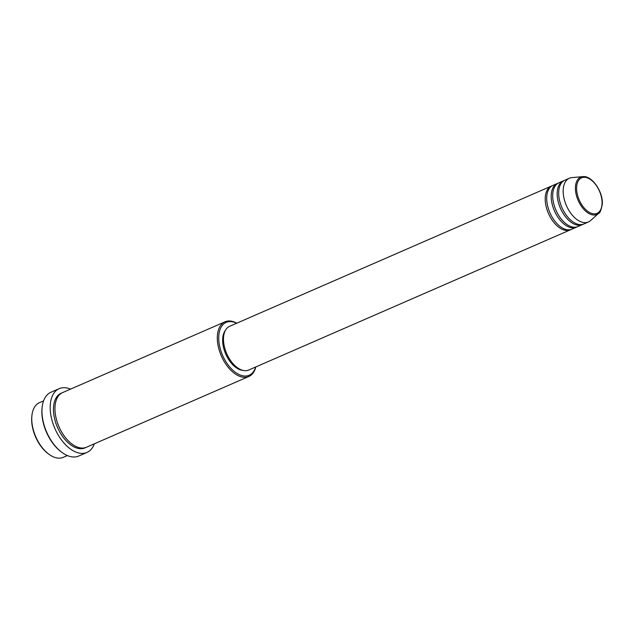 <?xml version="1.0" encoding="UTF-8"?>
<svg xmlns="http://www.w3.org/2000/svg" width="634" height="634" viewBox="0 0 634 634"><rect width="100%" height="100%" fill="white"/><g stroke="black" fill="none" stroke-linecap="round" stroke-linejoin="round"><path stroke-width="0.95" d="M571.171 229.453A23.854 13.615 -113.5 0 1 570.434 229.817A23.854 13.615 -113.5 0 1 553.474 221.94A23.854 13.615 -113.5 0 1 545.24 197.642A23.854 13.615 -113.5 0 1 551.374 186.087A23.854 13.615 -113.5 0 1 552.143 185.794M577.154 226.845A23.854 13.615 -113.5 0 1 576.425 227.21L571.931 229.167A23.854 13.615 -113.5 0 1 554.972 221.29A23.854 13.615 -113.5 0 1 546.738 196.992A23.854 13.615 -113.5 0 1 552.872 185.429L557.365 183.472A23.854 13.615 -113.5 0 1 558.126 183.186M576.425 227.21A23.854 13.615 -113.5 0 1 559.465 219.332A23.854 13.615 -113.5 0 1 551.223 195.034A23.854 13.615 -113.5 0 1 557.365 183.472M583.137 224.238A23.854 13.615 -113.5 0 1 582.408 224.602L577.915 226.56A23.854 13.615 -113.5 0 1 560.963 218.675A23.854 13.615 -113.5 0 1 552.721 194.376A23.854 13.615 -113.5 0 1 558.855 182.822L563.349 180.864A23.854 13.615 -113.5 0 1 564.109 180.579M582.408 224.602A23.854 13.615 -113.5 0 1 565.449 216.725A23.854 13.615 -113.5 0 1 557.207 192.419A23.854 13.615 -113.5 0 1 563.349 180.864M598.742 213.246L590.547 220.6A23.854 13.615 -113.5 0 1 588.392 221.995L583.906 223.953A23.854 13.615 -113.5 0 1 566.947 216.067A23.854 13.615 -113.5 0 1 558.705 191.769A23.854 13.615 -113.5 0 1 564.846 180.214L569.332 178.257A23.854 13.615 -113.5 0 1 571.82 177.631L582.789 176.632A20.32 11.602 -113.5 0 0 575.434 187.014A20.32 11.602 -113.5 0 0 583.581 209.077A20.32 11.602 -113.5 0 0 598.742 213.246C599.899 213.309 601.087 210.329 602.3 204.306C603.33 191.983 591.942 175.269 582.789 176.632M49.103 454.38L48.43 453.896A28.823 16.452 -113.5 0 1 31.7 417.869A28.823 16.452 -113.5 0 1 31.874 415.904L31.969 415.08A29.822 17.015 66.5 0 0 31.795 417.117A29.822 17.015 66.5 0 0 49.103 454.38A29.822 17.015 66.5 0 0 63.289 457.336L67.386 455.553M236.617 323.253A28.823 16.452 66.5 0 0 218.754 336.353A28.823 16.452 66.5 0 0 234.009 371.239A28.823 16.452 66.5 0 0 255.676 366.991M255.827 366.928A29.822 17.015 -113.5 0 1 248.845 376.477A29.822 17.015 -113.5 0 1 227.646 366.626A29.822 17.015 -113.5 0 1 217.351 336.25A29.822 17.015 -113.5 0 1 225.022 321.803A29.822 17.015 -113.5 0 1 236.767 323.189M62.187 452.581L61.522 452.09A33.792 19.289 -113.5 0 1 41.907 409.849A33.792 19.289 -113.5 0 1 42.106 407.543L42.209 406.719A34.791 19.852 66.5 0 0 42.002 409.096A34.791 19.852 66.5 0 0 62.187 452.581A34.791 19.852 66.5 0 0 78.743 456.028L86.977 452.438A34.791 19.852 -113.5 0 1 62.243 440.947A34.791 19.852 -113.5 0 1 50.229 405.514A34.791 19.852 -113.5 0 1 59.176 388.658A34.791 19.852 -113.5 0 1 70.54 389.125M248.845 376.477L86.486 447.232A29.822 17.015 -113.5 0 1 65.286 437.381A29.822 17.015 -113.5 0 1 54.992 407.004A29.822 17.015 -113.5 0 1 62.663 392.565L225.022 321.803M570.434 229.817L248.71 370.026A23.854 13.615 -113.5 0 1 231.751 362.149A23.854 13.615 -113.5 0 1 223.509 337.851A23.854 13.615 -113.5 0 1 229.651 326.296L551.374 186.087M242.917 370.375A22.864 13.045 -113.5 0 1 222.669 338.928A22.864 13.045 -113.5 0 1 225.45 330.298M94.363 443.8A34.791 19.852 -113.5 0 1 86.977 452.438M588.392 221.995A23.854 13.615 -113.5 0 1 571.432 214.11A23.854 13.615 -113.5 0 1 563.198 189.812A23.854 13.615 -113.5 0 1 569.332 178.257M43.564 400.886L39.466 402.669A29.822 17.015 66.5 0 0 31.969 415.08M59.176 388.658L50.95 392.248A34.791 19.852 66.5 0 0 42.209 406.719M576.623 187.188A19.361 11.047 66.5 0 0 588.487 211.827A19.361 11.047 66.5 0 0 602.054 203.934A19.361 11.047 66.5 0 0 590.191 179.295A19.361 11.047 66.5 0 0 576.623 187.188M85.725 447.525A29.822 17.015 -113.5 0 1 64.208 438.554A29.822 17.015 -113.5 0 1 53.494 407.662A29.822 17.015 -113.5 0 1 61.926 392.921"/></g></svg>
